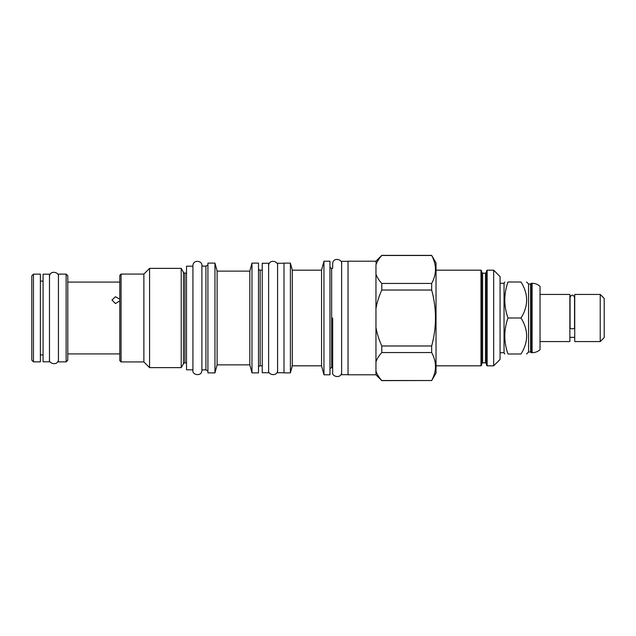 <?xml version="1.0" encoding="UTF-8"?>
<svg xmlns="http://www.w3.org/2000/svg" width="636" height="636" viewBox="0 0 636 636"><rect width="100%" height="100%" fill="white"/><g stroke="black" fill="none" stroke-linecap="round" stroke-linejoin="round"><path stroke-width="0.95" d="M186.523 266.19L186.523 369.81L192.931 369.81L192.931 318L192.931 370.295L192.931 265.705L192.931 318L192.931 266.19L186.523 266.19M186.523 273.106L184.925 273.106L184.925 362.894L186.523 362.894M184.925 273.106A1.662 1.662 0 0 1 183.478 272.272L183.478 363.728A1.662 1.662 0 0 1 184.925 362.894M183.478 363.728L181.228 367.632L149.571 367.632L143.871 361.932L121.071 361.932L121.071 274.068L143.871 274.068L143.871 361.932M183.478 272.272L181.228 268.368L181.228 367.632M181.228 268.368L149.571 268.368L149.571 367.632M149.571 268.368L143.871 274.068M121.071 274.068L119.791 275.348L119.791 360.652L121.071 361.932M119.791 300.908L115.45 303.555L111.976 300.033L115.442 296.734L119.791 299.174M119.791 282.09L111.984 282.074L119.791 282.09M119.791 353.91L111.984 353.926L119.791 353.91M66.128 361.868L67.79 360.207L67.79 275.793L66.128 274.132L58.44 274.132L58.44 361.868L66.128 361.868L66.128 274.132M49.473 274.195L49.473 361.805L43.073 361.805L43.073 274.195L49.473 274.195M40.378 361.868L40.378 274.132L33.462 274.132L33.462 361.868L40.378 361.868M33.462 274.132L31.8 275.793L31.8 360.207L33.462 361.868M207.916 264.974L205.913 266.126L201.89 266.126L201.89 370.319C201.819 377.005 191.889 374.994 192.931 370.319M205.913 266.126L205.913 369.874L201.89 369.874M207.916 371.026L205.913 369.874M207.916 263.113L207.916 372.887L214.96 372.887L214.96 263.113L207.916 263.113M251.975 263.113L251.975 372.887L258.502 372.887L258.502 263.113L251.975 263.113L249.829 271.119L217.107 271.119L217.107 364.881L214.96 372.887M217.107 271.119L214.96 263.113M249.829 271.119L249.829 364.881L217.107 364.881M251.975 372.887L249.829 364.881M258.502 268.495A1.662 1.662 0 0 0 260.172 270.165L260.172 365.835A1.662 1.662 0 0 0 258.502 367.505M262.223 365.835L260.172 365.835M262.223 270.165L260.172 270.165M262.223 372.752L262.223 263.248L268.623 263.248L268.623 372.752L262.223 372.752M283.998 372.752L277.59 372.752L277.59 263.248L283.998 263.248M283.998 263.113L283.998 372.887L290.398 372.887L290.398 263.113L283.998 263.113M323.955 261.197L323.955 374.803L329.973 374.803L329.973 261.197L323.955 261.197L321.554 270.165L292.29 270.165L292.29 365.835L290.398 372.887M292.29 270.165L290.398 263.113M321.554 270.165L321.554 365.835L292.29 365.835M323.955 374.803L321.554 365.835M329.973 266.571A1.662 1.662 0 0 0 331.642 268.241L331.642 367.759A1.662 1.662 0 0 0 329.973 369.429M341.627 372.243C341.556 378.929 331.626 376.91 332.668 372.243L332.668 367.759L331.642 367.759M341.627 263.757C342.605 259.138 332.882 256.968 332.668 263.757L332.668 268.241L331.642 268.241M348.035 374.676L341.627 374.676L341.627 261.324L348.035 261.324M376.186 264.179L375.956 261.197L348.035 261.197L348.035 374.803L375.956 374.803L381.783 380.63L431.661 380.519C436.725 371.193 436.725 361.868 431.661 352.543L431.661 345.976C436.725 327.325 436.725 308.675 431.661 290.024L431.661 283.457C436.725 274.132 436.725 264.807 431.661 255.481L381.783 255.481C378.849 258.765 376.91 261.881 375.956 264.822L375.956 374.803M375.956 274.116C376.917 277.081 378.865 280.198 381.783 283.457L431.661 283.457M375.956 261.197L381.783 255.37L431.661 255.37L436.026 262.922L436.026 373.078L431.661 380.63M381.783 255.37L381.25 256.093M381.783 380.63L381.783 380.519C378.849 377.235 376.91 374.119 375.956 371.178C376.917 374.143 378.865 377.251 381.783 380.519L431.661 380.519M375.956 327.302C376.917 333.224 378.865 339.449 381.783 345.976L381.783 352.543C378.849 355.826 376.91 358.935 375.956 361.884M381.783 352.543L431.661 352.543M381.783 345.976L431.661 345.976M381.783 283.457L381.783 290.024C378.849 296.591 376.91 302.815 375.956 308.699M381.783 290.024L431.661 290.024M436.026 365.835L480.983 365.835L480.983 270.165L436.026 270.165M480.983 270.165L481.627 270.801L481.627 365.199L480.983 365.835M481.627 363.856L482.652 362.83L482.652 273.17L481.627 272.144L481.627 318M486.492 272.144L486.492 363.856L485.467 362.83L485.467 273.17L486.492 272.144M487.136 270.165L486.492 270.801L486.492 365.199L487.136 365.835L493.663 365.835L493.663 270.165L487.136 270.165L487.136 365.835M493.663 270.165L500.071 276.565L500.071 359.435L493.663 365.835M500.071 283.29L504.038 283.29L504.038 352.71L504.777 353.99M507.997 353.99C503.72 353.99 503.72 353.99 507.997 353.99L521.011 353.99C528.492 353.99 528.492 353.99 521.011 353.99C528.492 341.993 528.492 329.997 521.011 318L507.997 318C503.72 329.997 503.72 341.993 507.997 353.99M521.011 318C528.492 306.003 528.492 294.007 521.011 282.01C528.492 282.01 528.492 282.01 521.011 282.01L507.997 282.01C503.72 282.01 503.72 282.01 507.997 282.01C503.72 294.007 503.72 306.003 507.997 318M526.584 282.01L528.564 283.998L528.564 352.002L526.584 353.99M528.564 352.002L530.615 352.002L530.615 283.998L531.322 283.29L531.322 352.71L532.093 352.71C535.099 352.678 537.746 351.676 540.028 349.721L540.028 286.28C537.746 284.324 535.099 283.322 532.093 283.29L532.093 352.71M540.028 341.564L569.872 341.564L569.872 294.436L540.028 294.436M574.547 327.747A2.242 1.057 180 0 1 572.305 328.804A2.242 1.057 180 0 1 570.063 327.747L570.063 297.314C571.557 294.42 573.052 294.42 574.547 297.314L574.547 327.747M574.737 318L574.737 294.436L600.233 294.436L600.233 341.564L574.737 341.564L574.737 318M600.233 341.564L604.2 337.597L604.2 298.403L600.233 294.436M201.89 318L201.89 370.295L201.89 318M201.89 266.126L201.89 265.681C202.868 261.054 193.145 258.892 192.931 265.681M332.668 318L332.668 372.243L332.668 318M67.79 282.074L111.976 282.074M67.79 353.926L111.976 353.926M40.378 281.112L43.073 281.112M40.378 354.888L43.073 354.888M482.652 362.83L485.467 362.83M482.652 273.17L485.467 273.17M500.071 352.71L504.038 352.71M504.038 283.29L504.777 282.01M528.564 283.998L530.615 283.998M531.322 283.29L532.093 283.29M530.615 352.002L531.322 352.71M574.737 337.342L569.872 337.342M268.623 370.319C267.589 374.994 277.511 377.005 277.59 370.319M277.59 265.681C278.568 261.054 268.845 258.892 268.623 265.681M49.473 359.372C48.439 364.038 58.361 366.058 58.44 359.372M58.44 276.628C59.418 272.009 49.695 269.839 49.473 276.628"/></g></svg>
